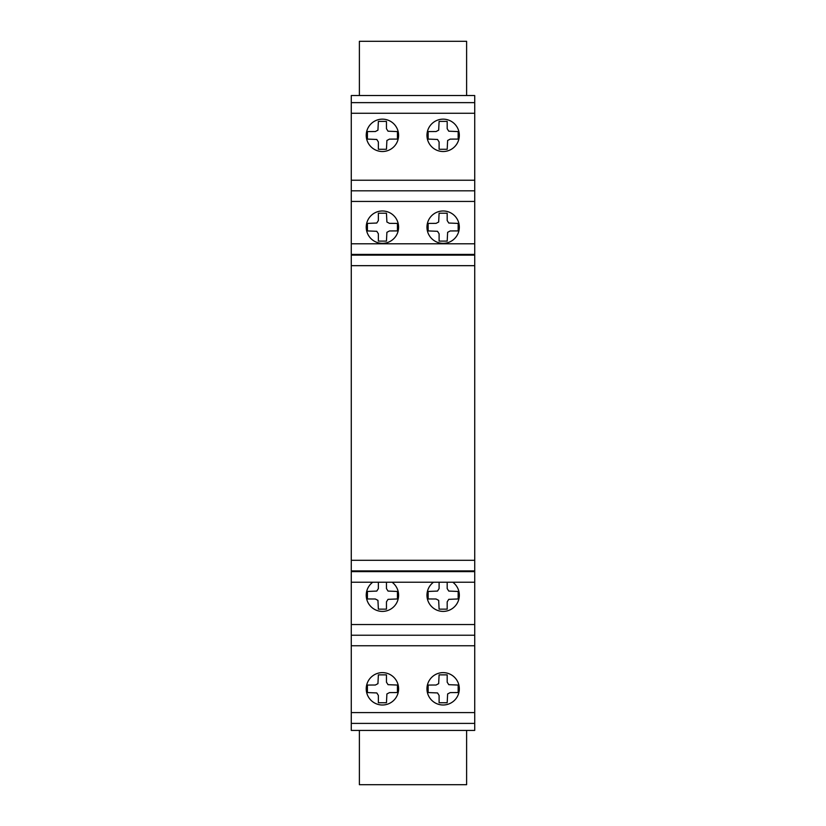 <?xml version="1.0" encoding="UTF-8"?>
<svg xmlns="http://www.w3.org/2000/svg" width="826" height="826" viewBox="0 0 826 826"><rect width="100%" height="100%" fill="white"/><g stroke="black" fill="none" stroke-linecap="round" stroke-linejoin="round"><path stroke-width="1.24" d="M371.638 676.731A16.19 16.19 0 0 1 394.498 678.032A16.19 16.19 0 0 1 393.197 700.892A16.19 16.19 0 0 1 370.337 699.591A16.19 16.19 0 0 1 371.638 676.731M446.876 704.557A16.19 16.19 0 0 0 458.895 685.084A16.19 16.19 0 0 1 446.876 704.557A16.19 16.19 0 0 1 427.393 692.539A16.19 16.19 0 0 1 439.422 673.056A16.19 16.19 0 0 1 458.895 685.084M439.422 242.916A16.19 16.19 0 0 1 427.393 223.443A16.19 16.19 0 0 1 446.876 211.415A16.19 16.19 0 0 1 458.895 230.898A16.19 16.19 0 0 1 439.422 242.916M366.661 223.443A16.19 16.19 0 0 0 378.69 242.916A16.19 16.19 0 0 1 366.661 223.443A16.19 16.19 0 0 1 386.145 211.415A16.19 16.19 0 0 1 398.163 230.898A16.19 16.19 0 0 1 378.69 242.916M446.876 151.086A16.19 16.19 0 0 1 427.393 139.057A16.19 16.19 0 0 1 439.422 119.584A16.19 16.19 0 0 1 458.895 131.613A16.19 16.19 0 0 1 446.876 151.086M366.228 135.33A16.19 16.19 0 0 1 382.417 119.151A16.19 16.19 0 0 1 398.607 135.33A16.19 16.19 0 0 1 382.417 151.519A16.19 16.19 0 0 1 366.228 135.33M376.79 139.46L378.37 141.969L378.37 149.279L386.454 149.279L386.898 140.482L389.49 139.119L397.42 139.088L397.42 131.582L388.034 131.2L386.454 128.701L386.454 121.391L378.37 121.391L377.936 130.178L375.334 131.541L367.415 131.582L367.415 139.088L376.79 139.46M437.522 139.46L439.102 141.969L439.102 149.279L447.186 149.279L447.63 140.482L450.222 139.119L458.151 139.088L458.151 131.582L448.766 131.2L447.186 128.701L447.186 121.391L439.102 121.391L438.668 130.178L436.066 131.541L428.147 131.582L428.147 139.088L437.522 139.46M378.37 233.799L378.37 241.109L386.454 241.109L386.898 232.312L389.49 230.95L397.42 230.919L397.42 223.412L389.49 223.371L386.898 222.018L386.454 213.222L378.37 213.222L378.37 220.532L376.79 223.03L367.415 223.412L367.415 230.919L376.79 231.301L378.37 233.799M437.522 231.301L439.102 233.799L439.102 241.109L447.186 241.109L447.63 232.312L450.222 230.95L458.151 230.919L458.151 223.412L448.766 223.03L447.186 220.532L447.186 213.222L439.102 213.222L438.668 222.018L436.066 223.371L428.147 223.412L428.147 230.919L437.522 231.301M474.723 723.39L474.723 582.237L452.824 582.237A16.19 16.19 0 0 1 455.136 606.098A16.19 16.19 0 0 1 431.162 606.098A16.19 16.19 0 0 1 433.474 582.237L392.092 582.237A16.19 16.19 0 0 1 394.405 606.098A16.19 16.19 0 0 1 370.43 606.098A16.19 16.19 0 0 1 372.743 582.237L351.277 582.237L351.277 723.39M439.102 582.237L439.102 588.577L437.522 591.075L428.147 591.457L428.147 598.964L436.066 599.005L438.668 600.357L439.102 609.154L447.186 609.154L447.186 601.844L448.766 599.346L458.151 598.964L458.151 591.457L448.766 591.075L447.186 588.577L447.186 582.237M378.37 582.237L378.37 588.577L376.79 591.075L367.415 591.457L367.415 598.964L375.334 599.005L377.936 600.357L378.37 609.154L386.454 609.154L386.454 601.844L388.034 599.346L397.42 598.964L397.42 591.457L388.034 591.075L386.454 588.577L386.454 582.237M452.824 582.237L433.474 582.237M392.092 582.237L372.743 582.237M448.766 684.671L447.186 682.173L447.186 674.863L439.102 674.863L438.668 683.66L436.066 685.022L428.147 685.053L428.147 692.56L437.522 692.942L439.102 695.44L439.102 702.75L447.186 702.75L447.63 693.954L450.222 692.601L458.151 692.56L458.151 685.053L448.766 684.671M388.034 684.671L386.454 682.173L386.454 674.863L378.37 674.863L377.936 683.66L375.334 685.022L367.415 685.053L367.415 692.56L376.79 692.942L378.37 695.44L378.37 702.75L386.454 702.75L386.898 693.954L389.49 692.601L397.42 692.56L397.42 685.053L388.034 684.671M359.382 730.432L359.382 784.7L466.618 784.7L466.618 730.432M474.723 582.237L474.723 95.537L351.277 95.537L351.277 582.237M474.723 102.63L351.277 102.63M474.723 190.816L351.277 190.816L474.723 190.816M474.723 635.225L351.277 635.225L474.723 635.225M351.277 723.4L351.277 730.432L474.723 730.432L474.723 723.4L351.277 723.4M466.618 95.537L466.618 41.3L359.382 41.3L359.382 95.537M474.723 624.539L351.277 624.539M474.723 113.255L351.277 113.255M474.723 180.233L351.277 180.233M474.723 201.43L351.277 201.43M474.723 243.794L351.277 243.794M474.723 254.408L351.277 254.408M474.723 255.141L351.277 255.141M474.723 265.673L351.277 265.673M474.723 560.286L351.277 560.286M474.723 570.921L351.277 570.921M474.723 571.633L351.277 571.633M474.723 645.756L351.277 645.756M474.723 712.59L351.277 712.59"/></g></svg>
